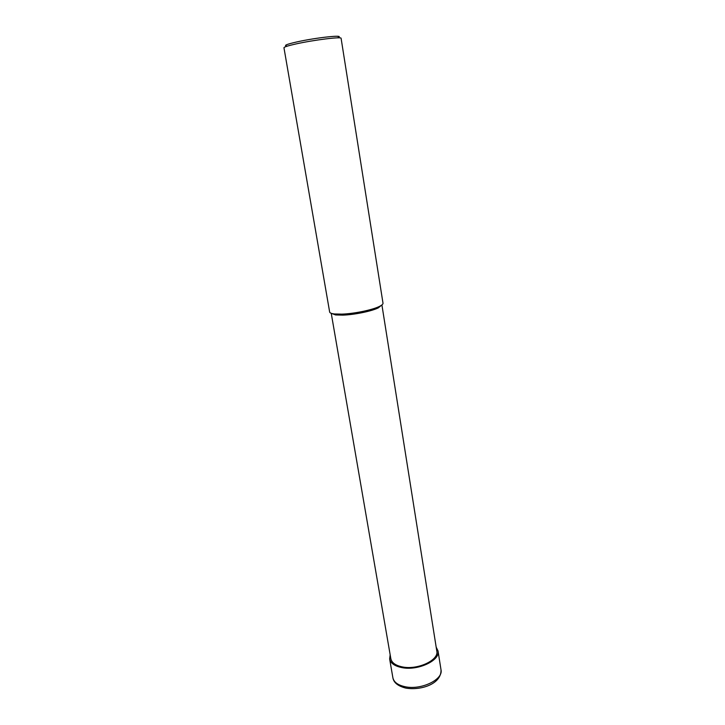 <?xml version="1.0" encoding="UTF-8"?>
<svg xmlns="http://www.w3.org/2000/svg" width="725" height="725" viewBox="0 0 725 725"><rect width="100%" height="100%" fill="white"/><g stroke="black" fill="none" stroke-linecap="round" stroke-linejoin="round"><path stroke-width="1.09" d="M331.243 313.318L390.838 658.699C391.736 662.777 395.605 665.523 402.447 666.928C417.7 670.181 439.123 660.094 436.803 651.095L381.912 304.935L378.296 307.88L379.248 306.503C381.876 305.234 383.126 304.128 382.999 303.177L341.094 38.298C341.955 36.477 313.689 39.966 295.99 43.944C288.07 45.711 284.064 46.98 283.955 47.75L329.648 312.013C329.839 312.955 331.379 313.599 334.27 313.952L341.847 314.133C353.945 313.753 372.142 310.019 379.248 306.503M331.289 313.336L335.621 314.949L342.816 315.13C354.298 314.777 371.544 311.243 378.296 307.88M338.113 37.428C345.526 34.438 316.028 37.591 296.724 41.959C287.046 44.171 283.638 45.503 286.493 45.974M390.159 654.784L389.633 658.934C390.576 663.221 394.645 666.103 401.84 667.589C417.899 671.024 440.465 660.403 438.027 650.923L436.187 647.162M392.887 677.757C393.666 682.642 397.952 686.077 405.737 688.079C420.482 690.689 441.616 684.21 441.008 669.791C443.483 679.543 421.089 690.345 405.085 686.72C397.916 685.161 393.847 682.171 392.887 677.757L389.633 658.934M335.621 314.949L334.27 313.952M441.008 669.791L438.027 650.923"/></g></svg>
